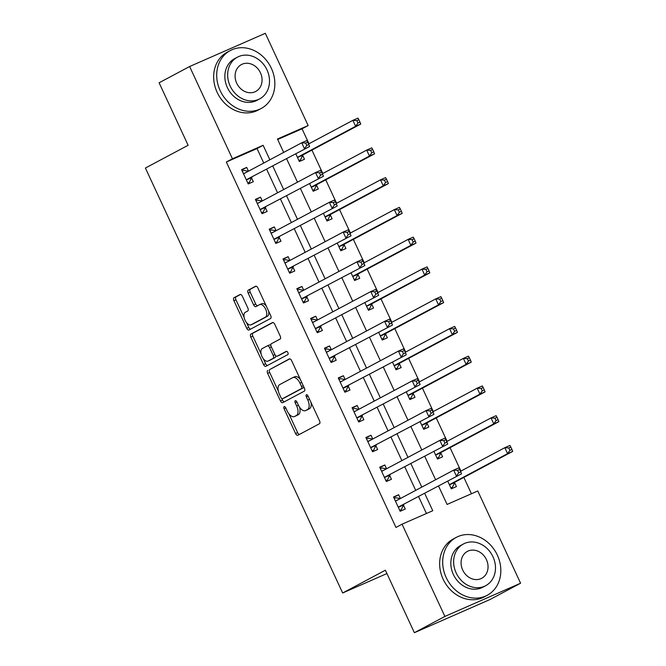 <?xml version="1.0" encoding="UTF-8"?>
<svg xmlns="http://www.w3.org/2000/svg" width="666" height="666" viewBox="0 0 666 666"><rect width="100%" height="100%" fill="white"/><g stroke="black" fill="none" stroke-linecap="round" stroke-linejoin="round"><path stroke-width="1" d="M284.132 406.643A1.807 0.949 -113.7 0 0 284.057 408.733L295.579 433.558A2.581 1.357 -113.7 0 0 297.81 435.281A2.581 1.357 -113.7 0 0 297.86 435.256L319.422 423.759A2.581 1.357 -113.7 0 0 319.538 420.787L308.008 395.962A1.807 0.949 -113.7 0 0 306.452 394.755A1.807 0.949 -113.7 0 0 306.41 394.772A1.807 0.949 -113.7 0 0 306.335 396.853L307.825 400.066A8.25 4.337 -113.7 0 1 307.467 409.582L305.669 410.547A8.25 4.337 -113.7 0 1 305.511 410.622A8.25 4.337 -113.7 0 1 298.36 405.111L296.87 401.898A1.807 0.949 -113.7 0 0 295.304 400.691A1.807 0.949 -113.7 0 0 295.271 400.707A1.807 0.949 -113.7 0 0 295.196 402.788L296.686 406.002A8.25 4.337 -113.7 0 1 296.328 415.526L294.53 416.483A8.25 4.337 -113.7 0 1 294.372 416.558A8.25 4.337 -113.7 0 1 287.221 411.047L285.731 407.833A1.807 0.949 -113.7 0 0 284.166 406.626A1.807 0.949 -113.7 0 0 284.132 406.643M242.357 296.212A2.581 1.357 -113.7 0 0 240.126 294.489A2.581 1.357 -113.7 0 0 240.076 294.514L234.032 297.735A2.581 1.357 -113.7 0 0 233.916 300.716L246.72 328.288A2.581 1.357 -113.7 0 0 248.951 330.011A2.581 1.357 -113.7 0 0 249.001 329.986L270.562 318.49A2.581 1.357 -113.7 0 0 270.671 315.517L257.875 287.945A2.581 1.357 -113.7 0 0 255.636 286.222A2.581 1.357 -113.7 0 0 255.594 286.247L248.285 290.143A2.581 1.357 -113.7 0 0 248.168 293.115L253.646 304.911A2.581 1.357 -113.7 0 0 255.886 306.635A2.581 1.357 -113.7 0 0 255.927 306.61L259.557 304.678A6.893 3.621 -113.7 0 1 259.682 304.62A6.893 3.621 -113.7 0 1 265.717 309.349A6.893 3.621 -113.7 0 1 265.359 317.183L251.165 324.75A6.893 3.621 -113.7 0 1 251.032 324.817A6.893 3.621 -113.7 0 1 244.996 320.08A6.893 3.621 -113.7 0 1 245.363 312.246L247.727 310.989A2.581 1.357 -113.7 0 0 247.835 308.008L242.357 296.212M438.561 486.088L447.077 504.437L477.772 490.975L520.587 583.216L490.084 599.483L414.377 632.7L385.373 570.213L342.657 592.981L145.413 168.04L188.12 145.271L159.116 82.784L189.619 66.517L265.326 33.3L308.142 125.549L277.456 139.011L283.674 152.414M414.377 632.7L444.888 616.433L402.064 524.192L432.758 510.722L424.741 493.456M263.753 163.037L257.034 148.551L226.34 162.021L395.962 527.439L402.064 524.192M226.34 162.021L232.442 158.766L189.619 66.517M267.765 370.413A2.581 1.357 -113.7 0 0 267.649 373.385L280.453 400.957A2.581 1.357 -113.7 0 0 282.684 402.68A2.581 1.357 -113.7 0 0 282.734 402.655L304.295 391.167A2.581 1.357 -113.7 0 0 304.404 388.186L291.608 360.614A2.581 1.357 -113.7 0 0 289.369 358.891A2.581 1.357 -113.7 0 0 289.327 358.916L269.813 369.513A2.581 1.357 -113.7 0 0 269.697 372.485L278.313 391.059M263.586 364.627L250.782 337.046A2.581 1.357 -113.7 0 1 250.899 334.074L272.461 322.577A2.581 1.357 -113.7 0 1 272.502 322.56A2.581 1.357 -113.7 0 1 274.742 324.275L280.22 336.08A2.581 1.357 -113.7 0 1 280.103 339.052L271.362 343.714A2.581 1.357 -113.7 0 0 271.245 346.695L274.883 354.52A2.581 1.357 -113.7 0 0 277.114 356.243A2.581 1.357 -113.7 0 0 277.164 356.218L286.263 351.365A1.807 0.949 -113.7 0 1 286.297 351.348A1.807 0.949 -113.7 0 1 287.879 352.589A1.807 0.949 -113.7 0 1 287.787 354.637L265.867 366.325A2.581 1.357 -113.7 0 1 265.817 366.342A2.581 1.357 -113.7 0 1 263.586 364.627L265.626 363.728L263.32 358.749M426.431 513.494L418.639 496.703M415.701 490.367L404.828 466.949M401.881 460.614L391.009 437.196M388.07 430.852L377.197 407.434M374.259 401.099L363.386 377.68M360.448 371.337L349.575 347.918M346.628 341.583L335.764 318.165M332.817 311.821L321.944 288.403M319.006 282.068L308.133 258.649M305.195 252.306L294.322 228.888M291.383 222.552L280.511 199.134M277.564 192.79L266.7 169.372M400.399 498.526L398.643 494.746L393.531 496.986L400.158 511.272L405.269 509.032L403.471 505.153M386.58 468.764L384.831 464.985L379.712 467.232L386.347 481.518L391.458 479.27L389.66 475.399M372.769 439.011L371.02 435.231L365.9 437.479L372.535 451.756L377.647 449.517L375.849 445.646M358.957 409.249L357.201 405.469L352.089 407.717L358.716 422.003L363.836 419.755L362.038 415.884M345.146 379.495L343.39 375.716L338.278 377.963L344.905 392.241L350.016 390.001L348.226 386.13M331.335 349.733L329.578 345.954L324.459 348.201L331.094 362.487L336.205 360.239L334.407 356.368M317.515 319.98L315.767 316.2L310.647 318.448L317.282 332.725L322.394 330.486L320.596 326.615M303.704 290.218L301.948 286.447L296.836 288.686L303.463 302.972L308.583 300.724L306.785 296.853M289.893 260.464L288.137 256.685L283.025 258.932L289.652 273.21L294.772 270.97L292.973 267.099M276.082 230.711L274.325 226.931L269.214 229.171L275.841 243.456L280.952 241.209L279.154 237.337M262.262 200.949L260.514 197.169L255.394 199.417L262.029 213.694L267.141 211.455L265.343 207.584M248.451 171.195L246.703 167.416L241.583 169.655L248.218 183.941L253.33 181.693L251.532 177.822M471.445 493.747L463.869 477.422M460.922 471.078L450.058 447.66M447.111 441.325L436.238 417.907M433.3 411.563L422.427 388.145M419.488 381.809L408.616 358.391M405.669 352.048L394.805 328.629M391.858 322.294L380.985 298.876M378.047 292.541L367.174 269.114M364.235 262.779L353.363 239.36M350.424 233.025L339.552 209.599M336.605 203.263L325.741 179.845M322.794 173.51L311.921 150.083M308.982 143.748L302.039 128.804L277.672 139.494M447.76 481.185L451.307 488.827L456.426 486.588L454.628 482.717M448.634 472.81L444.813 474.841M433.949 451.423L437.495 459.074L442.607 456.826L440.809 452.955M434.815 443.057L431.002 445.088M420.129 421.67L423.684 429.312L428.796 427.072L426.998 423.201M421.004 413.295L417.191 415.326M406.318 391.908L409.873 399.558L414.985 397.311L413.186 393.44M407.192 383.541L403.38 385.572M392.507 362.154L396.054 369.796L401.173 367.557L399.375 363.686M393.381 353.779L389.568 355.81M378.696 332.392L382.242 340.043L387.354 337.795L385.564 333.924M379.562 324.026L375.749 326.057M364.876 302.639L368.431 310.281L373.543 308.042L371.745 304.171M365.751 294.264L361.938 296.303M351.065 272.877L354.62 280.528L359.732 278.28L357.933 274.409M351.939 264.51L348.127 266.542M337.254 243.123L340.801 250.766L345.92 248.526L344.122 244.655M338.128 234.748L334.315 236.788M323.443 213.361L326.989 221.012L332.109 218.764L330.311 214.893M324.317 204.995L320.496 207.026M309.632 183.608L313.178 191.25L318.29 189.011L316.492 185.14M310.498 175.233L306.685 177.273M295.812 153.846L299.367 161.497L304.479 159.249L302.68 155.378M296.686 145.479L292.874 147.511M342.657 592.981L386.921 573.559M520.587 583.216L444.888 616.433M302.039 128.804L308.142 125.549M286.613 158.758L297.486 182.176M300.433 188.511L311.297 211.93M314.244 218.265L325.116 241.691M328.055 248.027L338.927 271.445M341.866 277.78L352.739 301.207M355.686 307.542L366.55 330.96M369.497 337.296L380.369 360.722M383.308 367.058L394.18 390.476M397.119 396.811L407.992 420.238M410.93 426.573L421.803 449.991M424.75 456.327L435.614 479.745M269.855 159.782L263.128 145.296L232.442 158.766M421.794 487.112L410.93 463.694M407.983 457.359L397.111 433.941M394.172 427.597L383.3 404.179M380.361 397.843L369.488 374.425M366.55 368.082L355.677 344.663M352.73 338.328L341.866 314.91M338.919 308.574L328.047 285.148M325.108 278.813L314.235 255.394M311.297 249.059L300.424 225.632M297.477 219.297L286.613 195.879M283.666 189.544L272.794 166.117M257.034 148.551L263.128 145.296M398.643 494.746L393.706 497.377M384.831 464.985L379.895 467.615M371.02 435.231L366.084 437.862M357.201 405.469L352.264 408.108M343.39 375.716L338.453 378.346M329.578 345.954L324.642 348.593M315.767 316.2L310.831 318.831M301.948 286.447L297.019 289.077M288.137 256.685L283.2 259.315M274.325 226.931L269.389 229.562M260.514 197.169L255.578 199.8M246.703 167.416L241.766 170.046M296.253 415.726A8.25 4.337 -113.7 0 0 296.42 415.659A8.25 4.337 -113.7 0 0 296.57 415.584L294.53 416.483M299.517 407.159A8.25 4.337 -113.7 0 1 298.368 414.627L296.57 415.584M307.392 409.781A8.25 4.337 -113.7 0 0 307.559 409.723A8.25 4.337 -113.7 0 0 307.717 409.648L305.669 410.547M310.914 402.214A8.25 4.337 -113.7 0 1 309.507 408.691L307.717 409.648M288.861 413.777L297.627 432.659A2.581 1.357 -113.7 0 0 299.409 434.432M289.827 358.841L269.813 369.513M281.81 398.584L282.492 400.058A2.581 1.357 -113.7 0 0 284.274 401.831M280.935 397.494A1.807 0.949 -113.7 0 0 282.492 398.701A1.807 0.949 -113.7 0 0 282.534 398.684L301.457 388.594A1.807 0.949 -113.7 0 0 301.531 386.513L299.958 383.125A8.25 4.337 -113.7 0 0 292.815 377.614A8.25 4.337 -113.7 0 0 292.657 377.689L279.72 384.582A8.25 4.337 -113.7 0 0 279.362 394.106L280.935 397.494M284.507 397.818A1.807 0.949 -113.7 0 0 284.54 397.802A1.807 0.949 -113.7 0 0 284.573 397.785L282.534 398.684M303.863 387.021A1.807 0.949 -113.7 0 1 303.505 387.695L284.573 397.785M300.374 379.495A8.25 4.337 -113.7 0 0 294.863 376.715A8.25 4.337 -113.7 0 0 294.705 376.79M261.122 354.021L252.83 336.155L250.782 337.046M272.96 322.51L252.938 333.175A2.581 1.357 -113.7 0 0 252.83 336.155M279.112 355.361A2.581 1.357 -113.7 0 0 279.162 355.344A2.581 1.357 -113.7 0 0 279.212 355.319L286.696 351.332M262.287 348.551A6.893 3.621 -113.7 0 0 261.929 356.385A6.893 3.621 -113.7 0 0 267.957 361.122A6.893 3.621 -113.7 0 0 268.09 361.055L273.093 358.391A2.581 1.357 -113.7 0 0 273.202 355.411L269.572 347.585A2.581 1.357 -113.7 0 0 267.332 345.862A2.581 1.357 -113.7 0 0 267.291 345.887L262.287 348.551M269.872 360.273A6.893 3.621 -113.7 0 0 270.005 360.223A6.893 3.621 -113.7 0 0 270.138 360.156L268.09 361.055M275.607 355.627A2.581 1.357 -113.7 0 1 275.133 357.492L270.138 360.156M270.887 345.579A2.581 1.357 -113.7 0 0 269.38 344.963A2.581 1.357 -113.7 0 0 269.33 344.988L267.391 345.845M265.626 363.728A2.581 1.357 -113.7 0 0 267.407 365.501M252.947 323.967A6.893 3.621 -113.7 0 0 253.08 323.917A6.893 3.621 -113.7 0 0 253.205 323.851L251.165 324.75M268.631 311.114A6.893 3.621 -113.7 0 1 267.399 316.283L253.205 323.851M266.184 305.852A6.893 3.621 -113.7 0 0 261.73 303.721A6.893 3.621 -113.7 0 0 261.596 303.788M256.094 286.172L250.333 289.244A2.581 1.357 -113.7 0 0 250.216 292.216L255.694 304.021A2.581 1.357 -113.7 0 0 257.476 305.794M246.578 322.677L248.759 327.389A2.581 1.357 -113.7 0 0 250.541 329.162M240.576 294.439L236.072 296.845A2.581 1.357 -113.7 0 0 235.964 299.817L244.131 317.416M450.932 488.028L452.455 487.221L454.72 482.509A2.622 1.382 66.3 0 1 455.103 482.092L512.695 451.39L507.584 453.638L504.82 447.685L460.506 471.303M450.882 487.903L452.455 487.221M449.508 484.956L449.608 484.756A2.622 1.382 66.3 0 1 449.983 484.34L507.584 453.638L509.873 450.333L511.921 449.433L510.814 447.053L508.766 447.952L509.873 450.333M508.766 447.952L504.82 447.685L509.931 445.437L510.814 447.053M511.921 449.433L512.695 451.39M400.274 498.584L395.779 497.76L394.205 498.451M399.783 510.472L401.307 509.657L399.733 510.347M398.834 506.784L461.546 473.834L398.834 506.784A2.622 1.382 -113.7 0 0 398.459 507.201L398.36 507.4M458.724 472.777L456.435 476.073L453.671 470.129L458.782 467.882L459.665 469.497L457.617 470.396L458.724 472.777L460.772 471.878L459.665 469.497M395.321 500.865L395.537 500.899A2.622 1.382 -113.7 0 0 396.02 500.857A2.622 1.382 -113.7 0 0 396.07 500.832L453.671 470.129L457.617 470.396M403.946 504.537A2.622 1.382 -113.7 0 0 403.571 504.953L401.307 509.657M461.546 473.834L460.772 471.878M437.121 458.266L438.644 457.459L440.909 452.755A2.622 1.382 66.3 0 1 441.283 452.339L498.884 421.628L493.772 423.876L491.008 417.923L446.695 441.55M437.071 458.15L438.644 457.459M435.697 455.203L435.797 454.995A2.622 1.382 66.3 0 1 436.172 454.578L493.772 423.876L496.062 420.571L498.11 419.672L497.002 417.291L494.955 418.19L496.062 420.571M494.955 418.19L491.008 417.923L496.12 415.684L497.002 417.291M498.11 419.672L498.884 421.628M423.31 428.513L424.825 427.705L427.097 422.993A2.622 1.382 66.3 0 1 427.472 422.577L485.073 391.874L479.953 394.122L477.197 388.17L432.875 411.788M423.251 428.388L424.825 427.705M421.886 425.441L421.986 425.241A2.622 1.382 66.3 0 1 422.361 424.825L479.953 394.122L482.251 390.817L484.29 389.918L483.191 387.537L481.143 388.436L482.251 390.817M481.143 388.436L477.197 388.17L482.309 385.922L483.191 387.537M484.29 389.918L485.073 391.874M409.498 398.751L411.014 397.943L413.286 393.24A2.622 1.382 66.3 0 1 413.661 392.823L471.262 362.113L466.142 364.36L463.378 358.408L419.064 382.034M409.44 398.634L411.014 397.943M408.075 395.687L408.166 395.479A2.622 1.382 66.3 0 1 408.549 395.063L466.142 364.36L468.431 361.055L470.479 360.156L469.372 357.775L467.332 358.674L468.431 361.055M467.332 358.674L463.378 358.408L468.498 356.168L469.372 357.775M470.479 360.156L471.262 362.113M386.463 468.831L381.968 467.998L380.394 468.689M385.972 480.71L387.487 479.903L385.914 480.594M385.023 477.023L447.735 444.072L385.023 477.023A2.622 1.382 -113.7 0 0 384.648 477.439L384.548 477.647M444.913 443.015L442.615 446.32L439.86 440.368L444.971 438.12L445.854 439.735L443.806 440.634L444.913 443.015L446.953 442.116L445.854 439.735M381.51 471.103L381.726 471.145A2.622 1.382 -113.7 0 0 382.209 471.095A2.622 1.382 -113.7 0 0 382.259 471.07L439.86 440.368L443.806 440.634M390.134 474.783A2.622 1.382 -113.7 0 0 389.76 475.199L387.487 479.903M447.735 444.072L446.953 442.116M372.652 439.077L368.148 438.245L366.575 438.936M372.161 450.957L373.676 450.149L372.103 450.832M371.212 447.269L433.924 414.319L371.212 447.269A2.622 1.382 -113.7 0 0 370.829 447.685L370.737 447.885M431.093 413.261L428.804 416.566L426.04 410.614L431.16 408.366L432.034 409.981L429.995 410.88L431.093 413.261L433.141 412.362L432.034 409.981M367.699 441.35L367.907 441.383A2.622 1.382 -113.7 0 0 368.398 441.342A2.622 1.382 -113.7 0 0 368.448 441.317L426.04 410.614L429.995 410.88M376.323 445.021A2.622 1.382 -113.7 0 0 375.949 445.437L373.676 450.149M433.924 414.319L433.141 412.362M358.841 409.315L354.337 408.483L352.764 409.174M358.341 421.195L359.865 420.388L358.291 421.079M357.392 417.507L420.104 384.557L357.392 417.507A2.622 1.382 -113.7 0 0 357.018 417.923L356.918 418.131M417.282 383.499L414.993 386.804L412.229 380.852L417.341 378.613L418.223 380.219L416.183 381.119L417.282 383.499L419.33 382.6L418.223 380.219M353.887 411.588L354.096 411.63A2.622 1.382 -113.7 0 0 354.578 411.58A2.622 1.382 -113.7 0 0 354.628 411.555L412.229 380.852L416.183 381.119M362.512 415.268A2.622 1.382 -113.7 0 0 362.137 415.684L359.865 420.388M420.104 384.557L419.33 382.6M395.679 368.997L397.202 368.19L399.475 363.478A2.622 1.382 66.3 0 1 399.85 363.062L457.442 332.359L452.331 334.607L449.567 328.654L405.253 352.272M395.629 368.881L397.202 368.19M394.255 365.925L394.355 365.726A2.622 1.382 66.3 0 1 394.73 365.309L452.331 334.607L454.62 331.302L456.668 330.403L455.561 328.022L453.521 328.921L454.62 331.302M453.521 328.921L449.567 328.654L454.678 326.407L455.561 328.022M456.668 330.403L457.442 332.359M345.03 379.562L340.526 378.729L338.952 379.42M344.53 391.442L346.054 390.634L344.48 391.317M343.581 387.754L406.293 354.803L343.581 387.754A2.622 1.382 -113.7 0 0 343.206 388.17L343.107 388.37M403.471 353.746L401.182 357.051L398.418 351.099L403.529 348.851L404.412 350.466L402.364 351.365L403.471 353.746L405.519 352.847L404.412 350.466M340.076 381.834L340.284 381.868A2.622 1.382 -113.7 0 0 340.767 381.826A2.622 1.382 -113.7 0 0 340.817 381.801L398.418 351.099L402.364 351.365M348.693 385.506A2.622 1.382 -113.7 0 0 348.318 385.922L346.054 390.634M406.293 354.803L405.519 352.847M446.178 577.555A32.825 27.905 61.9 0 0 487.196 595.304A32.825 27.905 61.9 0 0 497.335 555.111A32.825 27.905 61.9 0 0 456.31 537.37A32.825 27.905 61.9 0 0 446.178 577.555M456.31 537.37L453.263 538.994A32.825 27.905 61.9 0 0 443.131 579.179A32.825 27.905 61.9 0 0 484.149 596.927L487.196 595.304M485.68 585.697L482.875 587.187A23.635 20.097 -118.1 0 1 453.338 574.417A23.635 20.097 -118.1 0 1 460.639 545.479L463.444 543.98A23.635 20.097 61.9 0 0 456.152 572.918A23.635 20.097 61.9 0 0 485.68 585.697A23.635 20.097 61.9 0 0 492.973 556.759A23.635 20.097 61.9 0 0 463.444 543.98M486.43 559.631A15.235 12.945 61.9 0 0 467.399 551.398A15.235 12.945 61.9 0 0 462.695 570.046A15.235 12.945 61.9 0 0 481.726 578.279A15.235 12.945 61.9 0 0 486.43 559.631M220.196 90.726A32.825 27.905 61.9 0 0 261.222 108.466A32.825 27.905 61.9 0 0 271.353 68.282A32.825 27.905 61.9 0 0 230.336 50.533A32.825 27.905 61.9 0 0 220.196 90.726M230.336 50.533L227.281 52.156A32.825 27.905 61.9 0 0 217.149 92.349A32.825 27.905 61.9 0 0 258.167 110.09L261.222 108.466M259.698 98.859L256.893 100.358A23.635 20.097 -118.1 0 1 227.364 87.579A23.635 20.097 -118.1 0 1 234.657 58.641L237.462 57.151A23.635 20.097 61.9 0 0 230.17 86.081A23.635 20.097 61.9 0 0 259.698 98.859A23.635 20.097 61.9 0 0 266.999 69.922A23.635 20.097 61.9 0 0 237.462 57.151M260.448 72.794A15.235 12.945 61.9 0 0 241.417 64.56A15.235 12.945 61.9 0 0 236.713 83.208A15.235 12.945 61.9 0 0 255.744 91.442A15.235 12.945 61.9 0 0 260.448 72.794M381.868 339.235L383.391 338.428L385.656 333.724A2.622 1.382 66.3 0 1 386.03 333.308L443.631 302.597L438.519 304.845L435.755 298.892L391.442 322.519M381.818 339.119L383.391 338.428M380.444 336.172L380.544 335.964A2.622 1.382 66.3 0 1 380.919 335.547L438.519 304.845L440.809 301.54L442.857 300.641L441.749 298.26L439.702 299.159L440.809 301.54M439.702 299.159L435.755 298.892L440.867 296.653L441.749 298.26M442.857 300.641L443.631 302.597M368.057 309.482L369.572 308.674L371.844 303.962A2.622 1.382 66.3 0 1 372.219 303.546L429.82 272.844L424.7 275.091L421.944 269.139L377.63 292.757M367.998 309.365L369.572 308.674M366.633 306.41L366.733 306.21A2.622 1.382 66.3 0 1 367.108 305.794L424.7 275.091L426.998 271.786L429.046 270.887L427.938 268.506L425.89 269.405L426.998 271.786M425.89 269.405L421.944 269.139L427.056 266.891L427.938 268.506M429.046 270.887L429.82 272.844M354.245 279.72L355.761 278.912L358.033 274.209A2.622 1.382 66.3 0 1 358.408 273.793L416.009 243.09L410.889 245.329L408.125 239.377L363.811 263.003M354.187 279.603L355.761 278.912M352.822 276.656L352.922 276.448A2.622 1.382 66.3 0 1 353.296 276.032L410.889 245.329L413.186 242.024L415.226 241.125L414.127 238.744L412.079 239.643L413.186 242.024M412.079 239.643L408.125 239.377L413.245 237.138L414.127 238.744M415.226 241.125L416.009 243.09M331.21 349.8L326.715 348.967L325.141 349.658M330.719 361.68L332.234 360.872L330.661 361.563M329.77 357.992L392.482 325.041L329.77 357.992A2.622 1.382 -113.7 0 0 329.395 358.408L329.295 358.616M389.66 323.984L387.362 327.289L384.607 321.337L389.718 319.097L390.601 320.704L388.553 321.603L389.66 323.984L391.708 323.085L390.601 320.704M326.257 352.073L326.473 352.114A2.622 1.382 -113.7 0 0 326.956 352.064A2.622 1.382 -113.7 0 0 327.006 352.039L384.607 321.337L388.553 321.603M334.881 355.752A2.622 1.382 -113.7 0 0 334.507 356.168L332.234 360.872M392.482 325.041L391.708 323.085M317.399 320.046L312.903 319.214L311.322 319.905M316.908 331.926L318.423 331.119L316.85 331.81M315.959 328.238L378.671 295.288L315.959 328.238A2.622 1.382 -113.7 0 0 315.584 328.654L315.484 328.854M375.849 294.23L373.551 297.536L370.787 291.583L375.907 289.335L376.79 290.95L374.742 291.85L375.849 294.23L377.888 293.331L376.79 290.95M312.446 322.319L312.654 322.352A2.622 1.382 -113.7 0 0 313.145 322.311A2.622 1.382 -113.7 0 0 313.195 322.286L370.787 291.583L374.742 291.85M321.07 325.99A2.622 1.382 -113.7 0 0 320.696 326.407L318.423 331.119M378.671 295.288L377.888 293.331M303.588 290.284L299.084 289.452L297.511 290.143M303.097 302.164L304.612 301.357L303.038 302.048M302.139 298.476L364.851 265.526L302.139 298.476A2.622 1.382 -113.7 0 0 301.765 298.892L301.665 299.101M362.029 264.469L359.74 267.774L356.976 261.821L362.096 259.582L362.97 261.189L360.93 262.088L362.029 264.469L364.077 263.57L362.97 261.189M298.634 292.557L298.843 292.599A2.622 1.382 -113.7 0 0 299.334 292.549A2.622 1.382 -113.7 0 0 299.384 292.524L356.976 261.821L360.93 262.088M307.259 296.237A2.622 1.382 -113.7 0 0 306.884 296.653L304.612 301.357M364.851 265.526L364.077 263.57M340.434 249.966L341.949 249.159L344.222 244.447A2.622 1.382 66.3 0 1 344.597 244.031L402.189 213.328L397.078 215.576L394.314 209.624L350 233.242M340.376 249.85L341.949 249.159M339.002 246.895L339.102 246.695A2.622 1.382 66.3 0 1 339.477 246.278L397.078 215.576L399.367 212.271L401.415 211.372L400.308 208.991L398.268 209.89L399.367 212.271M398.268 209.89L394.314 209.624L399.434 207.376L400.308 208.991M401.415 211.372L402.189 213.328M289.777 260.531L285.273 259.698L283.699 260.389M289.277 272.411L290.801 271.603L289.227 272.294M288.328 268.723L351.04 235.772L288.328 268.723A2.622 1.382 -113.7 0 0 287.953 269.139L287.854 269.339M348.218 234.715L345.929 238.02L343.165 232.068L348.276 229.82L349.159 231.435L347.111 232.334L348.218 234.715L350.266 233.816L349.159 231.435M284.823 262.804L285.031 262.837A2.622 1.382 -113.7 0 0 285.514 262.795A2.622 1.382 -113.7 0 0 285.564 262.77L343.165 232.068L347.111 232.334M293.448 266.475A2.622 1.382 -113.7 0 0 293.065 266.891L290.801 271.603M351.04 235.772L350.266 233.816M326.615 220.205L328.138 219.397L330.403 214.693A2.622 1.382 66.3 0 1 330.786 214.277L388.378 183.575L383.266 185.814L380.502 179.862L336.188 203.488M326.565 220.088L328.138 219.397M325.191 217.141L325.291 216.933A2.622 1.382 66.3 0 1 325.666 216.517L383.266 185.814L385.556 182.509L387.604 181.61L386.496 179.229L384.449 180.128L385.556 182.509M384.449 180.128L380.502 179.862L385.614 177.622L386.496 179.229M387.604 181.61L388.378 183.575M275.957 230.769L271.462 229.936L269.888 230.627M275.466 242.649L276.989 241.841L275.416 242.532M274.517 238.961L337.229 206.019L274.517 238.961A2.622 1.382 -113.7 0 0 274.142 239.377L274.042 239.585M334.407 204.953L332.118 208.258L329.354 202.306L334.465 200.066L335.348 201.673L333.3 202.572L334.407 204.953L336.455 204.054L335.348 201.673M271.004 233.042L271.22 233.083A2.622 1.382 -113.7 0 0 271.703 233.033A2.622 1.382 -113.7 0 0 271.753 233.017L329.354 202.306L333.3 202.572M279.628 236.721A2.622 1.382 -113.7 0 0 279.254 237.138L276.989 241.841M337.229 206.019L336.455 204.054M312.804 190.451L314.327 189.644L316.591 184.932A2.622 1.382 66.3 0 1 316.966 184.515L374.567 153.813L369.455 156.06L366.691 150.108L322.377 173.726M312.754 190.334L314.327 189.644M311.38 187.379L311.48 187.179A2.622 1.382 66.3 0 1 311.855 186.763L369.455 156.06L371.745 152.755L373.793 151.856L372.685 149.475L370.637 150.374L371.745 152.755M370.637 150.374L366.691 150.108L371.803 147.86L372.685 149.475M373.793 151.856L374.567 153.813M262.146 201.015L257.65 200.183L256.077 200.874M261.655 212.895L263.17 212.088L261.596 212.779M260.706 209.207L323.418 176.257L260.706 209.207A2.622 1.382 -113.7 0 0 260.331 209.624L260.231 209.823M320.596 175.2L318.298 178.505L315.542 172.552L320.654 170.305L321.536 171.92L319.489 172.819L320.596 175.2L322.635 174.301L321.536 171.92M257.193 203.288L257.409 203.33A2.622 1.382 -113.7 0 0 257.892 203.28A2.622 1.382 -113.7 0 0 257.942 203.255L315.542 172.552L319.489 172.819M265.817 206.959A2.622 1.382 -113.7 0 0 265.443 207.376L263.17 212.088M323.418 176.257L322.635 174.301M298.992 160.689L300.508 159.882L302.78 155.178A2.622 1.382 66.3 0 1 303.155 154.762L360.756 124.059L355.636 126.299L352.88 120.346L308.558 143.973M298.934 160.573L300.508 159.882M297.569 157.626L297.669 157.417A2.622 1.382 66.3 0 1 298.043 157.001L355.636 126.299L357.933 122.994L359.973 122.094L358.874 119.714L356.826 120.613L357.933 122.994M356.826 120.613L352.88 120.346L357.992 118.107L358.874 119.714M359.973 122.094L360.756 124.059M248.335 171.254L243.831 170.421L242.257 171.112M247.844 183.133L249.359 182.326L247.785 183.017M246.895 179.445L309.607 146.503L246.895 179.445A2.622 1.382 -113.7 0 0 246.512 179.862L246.42 180.07M306.776 145.438L304.487 148.743L301.723 142.79L306.843 140.551L307.725 142.158L305.677 143.057L306.776 145.438L308.824 144.539L307.725 142.158M243.381 173.526L243.59 173.568A2.622 1.382 -113.7 0 0 244.081 173.518A2.622 1.382 -113.7 0 0 244.131 173.501L301.723 142.79L305.677 143.057M252.006 177.206A2.622 1.382 -113.7 0 0 251.631 177.622L249.359 182.326M309.607 146.503L308.824 144.539M285.797 407.967L284.057 408.733M308.075 396.087L306.335 396.853M296.936 402.031L295.196 402.788M298.368 414.627L296.328 415.526M298.426 405.244L296.686 406.002M309.507 408.691L307.467 409.582M309.565 399.3L307.825 400.066M297.627 432.659L295.579 433.558M282.492 400.058L280.453 400.957M269.697 372.485L267.649 373.385M303.505 387.695L301.457 388.594M303.271 385.747L301.531 386.513M301.698 382.359L299.958 383.125M252.938 333.175L250.899 334.074M279.212 355.319L277.164 356.218M275.133 357.492L273.093 358.391M274.941 354.653L273.202 355.411M271.312 346.82L269.572 347.585M267.399 316.283L265.359 317.183M255.694 304.021L253.646 304.911M250.216 292.216L248.168 293.115M250.333 289.244L248.285 290.143M248.759 327.389L246.72 328.288M235.964 299.817L233.916 300.716M236.072 296.845L234.032 297.735M454.72 482.509L449.608 484.756M455.103 482.092L449.983 484.34M395.537 500.899L397.81 499.9M398.459 507.201L403.571 504.953M440.909 452.755L435.797 454.995M441.283 452.339L436.172 454.578M427.097 422.993L421.986 425.241M427.472 422.577L422.361 424.825M413.286 393.24L408.166 395.479M413.661 392.823L408.549 395.063M381.726 471.145L383.999 470.146M384.648 477.439L389.76 475.199M367.907 441.383L370.188 440.384M370.829 447.685L375.949 445.437M354.096 411.63L356.377 410.631M357.018 417.923L362.137 415.684M399.475 363.478L394.355 365.726M399.85 363.062L394.73 365.309M340.284 381.868L342.557 380.869M343.206 388.17L348.318 385.922M385.656 333.724L380.544 335.964M386.03 333.308L380.919 335.547M371.844 303.962L366.733 306.21M372.219 303.546L367.108 305.794M358.033 274.209L352.922 276.448M358.408 273.793L353.296 276.032M326.473 352.114L328.746 351.115M329.395 358.408L334.507 356.168M312.654 322.352L314.935 321.353M315.584 328.654L320.696 326.407M298.843 292.599L301.124 291.6M301.765 298.892L306.884 296.653M344.222 244.447L339.102 246.695M344.597 244.031L339.477 246.278M285.031 262.837L287.304 261.846M287.953 269.139L293.065 266.891M330.403 214.693L325.291 216.933M330.786 214.277L325.666 216.517M271.22 233.083L273.493 232.084M274.142 239.377L279.254 237.138M316.591 184.932L311.48 187.179M316.966 184.515L311.855 186.763M257.409 203.33L259.682 202.331M260.331 209.624L265.443 207.376M302.78 155.178L297.669 157.417M303.155 154.762L298.043 157.001M243.59 173.568L245.871 172.569M246.512 179.862L251.631 177.622M296.42 415.659L294.372 416.558M307.559 409.723L305.511 410.622M284.54 397.802L282.492 398.701M294.863 376.715L292.815 377.614M279.162 355.344L277.114 356.243M270.005 360.223L267.957 361.122M269.38 344.963L267.332 345.862M253.08 323.917L251.032 324.817M261.73 303.721L259.682 304.62"/></g></svg>
